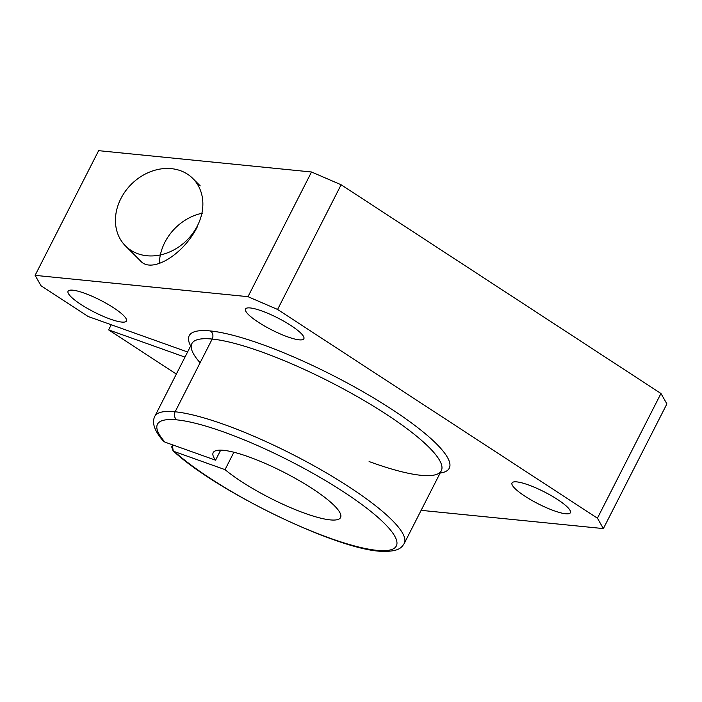 <?xml version="1.0" encoding="UTF-8"?>
<svg xmlns="http://www.w3.org/2000/svg" width="702" height="702" viewBox="0 0 702 702"><rect width="100%" height="100%" fill="white"/><g stroke="black" fill="none" stroke-linecap="round" stroke-linejoin="round"><path stroke-width="1.05" d="M225.035 469.638A71.481 14.619 -153 0 0 293.454 508.862A71.481 14.619 -153 0 0 340.567 517.549A71.481 14.619 -153 0 0 298.569 480.221A71.481 14.619 -153 0 0 223.569 450.315A71.481 14.619 27 0 1 318.427 492.751A71.481 14.619 27 0 1 320.34 518.076A71.481 14.619 27 0 1 225.035 469.638L233.898 452.246L225.035 469.638L174.456 451.597L225.035 469.638M163.233 440.961L164.979 442.146A134.029 27.404 27 0 1 176.93 419.875A5.958 5.16 -84.3 0 1 175.131 411.784A139.988 28.624 -153 0 0 154.8 416.356A139.988 28.624 27 0 1 175.131 411.784L212.197 339.048A5.958 5.16 95.7 0 0 210.398 330.949A145.946 29.844 -153 0 0 190.672 345.946A145.946 29.844 27 0 1 210.398 330.949A145.946 29.844 27 0 1 380.633 402.22A145.946 29.844 27 0 1 440.128 473.043A145.946 29.844 -153 0 0 380.633 402.22A145.946 29.844 -153 0 0 210.398 330.949A5.958 5.16 -84.3 0 1 212.197 339.048A139.988 28.624 27 0 1 359.064 397.622A139.988 28.624 27 0 1 441.312 470.726A139.988 28.624 27 0 1 369.103 461.556M174.456 451.597A134.029 27.404 -153 0 0 353.659 545.708A134.029 27.404 -153 0 0 357.142 501.105A134.029 27.404 -153 0 0 176.93 419.875A134.029 27.404 27 0 1 357.142 501.105A134.029 27.404 27 0 1 353.659 545.708A134.029 27.404 27 0 1 174.456 451.597L173.034 450.754C216.418 491.444 338.882 550.666 382.371 551.333C399.71 551.754 401.834 546.998 404.255 543.453A139.988 28.624 -153 0 0 321.999 470.358A139.988 28.624 -153 0 0 175.131 411.784A139.988 28.624 27 0 1 321.999 470.358A139.988 28.624 27 0 1 404.255 543.453L441.312 470.726A139.988 28.624 -153 0 0 359.064 397.622A139.988 28.624 -153 0 0 212.197 339.048A139.988 28.624 -153 0 0 191.857 343.62A139.988 28.624 27 0 1 212.197 339.048L175.131 411.784A5.958 5.16 95.7 0 0 176.93 419.875A134.029 27.404 -153 0 0 164.979 442.146L215.567 460.187L164.979 442.146M311.521 171.99L98.631 150.667L35.1 275.359L247.99 296.674L311.521 171.99L341.119 184.766L660.959 393.489L666.9 403.904L603.369 528.588L597.428 518.181L277.588 309.459L247.99 296.674L35.1 275.359L41.041 285.767L88.11 316.488L187.601 351.983L88.11 316.488L41.041 285.767L35.1 275.359L98.631 150.667L311.521 171.99L247.99 296.674L277.588 309.459L341.119 184.766L311.521 171.99M197.666 226.114C183.871 254.51 151.641 274.113 140.488 260.89M220.682 450.14L215.567 460.187A71.481 14.619 27 0 1 223.569 450.315A71.481 14.619 -153 0 0 213.189 452.65A71.481 14.619 -153 0 0 215.567 460.187L220.682 450.14M111.249 324.745L108.634 329.879L184.986 357.116L108.634 329.879L176.342 374.069L108.634 329.879L111.249 324.745M172.271 444.743L173.21 450.895M421.13 510.345L603.369 528.588L421.13 510.345M72.832 290.18A32.766 6.704 27 0 1 123.561 315.505A32.766 6.704 27 0 1 95.393 312.688A32.766 6.704 27 0 1 72.832 290.18A32.766 6.704 -153 0 0 68.068 291.251A32.766 6.704 -153 0 0 94.217 312.092A32.766 6.704 -153 0 0 126.457 320.998A32.766 6.704 -153 0 0 107.204 303.887A32.766 6.704 -153 0 0 72.832 290.18M250.237 307.95A32.766 6.704 27 0 1 300.974 333.274A32.766 6.704 27 0 1 272.806 330.449A32.766 6.704 27 0 1 250.237 307.95A32.766 6.704 -153 0 0 245.481 309.02A32.766 6.704 -153 0 0 271.63 329.861A32.766 6.704 -153 0 0 303.861 338.768A32.766 6.704 -153 0 0 284.617 321.656A32.766 6.704 -153 0 0 250.237 307.95M516.769 481.879A32.766 6.704 27 0 1 567.506 507.204A32.766 6.704 27 0 1 539.338 504.387A32.766 6.704 27 0 1 516.769 481.879A32.766 6.704 -153 0 0 512.012 482.95A32.766 6.704 -153 0 0 538.162 503.799A32.766 6.704 -153 0 0 570.393 512.697A32.766 6.704 -153 0 0 551.149 495.594A32.766 6.704 -153 0 0 516.769 481.879M173.034 450.754L171.657 446.762M199.886 362.504A139.988 28.624 27 0 1 191.857 343.62L154.8 416.356C151.623 422.639 154.431 430.844 163.224 440.97M666.9 403.904L660.959 393.489L597.428 518.181L603.369 528.588L666.9 403.904M660.959 393.489L341.119 184.766L277.588 309.459L597.428 518.181L660.959 393.489M160.354 254.931A47.657 39.426 134.9 0 1 164.83 242.374A47.657 39.426 134.9 0 1 201.886 213.294M120.902 198.552A47.657 39.426 134.9 0 1 192.804 178.466A47.657 39.426 134.9 0 1 187.065 240.049A47.657 39.426 134.9 0 1 125.5 245.946A47.657 39.426 134.9 0 1 120.902 198.552M202.887 213.092A47.657 39.426 -45.1 0 0 164.83 242.374A47.657 39.426 -45.1 0 0 159.372 263.522M200.219 185.863L192.804 178.466M140.883 261.293L125.5 245.946"/></g></svg>
